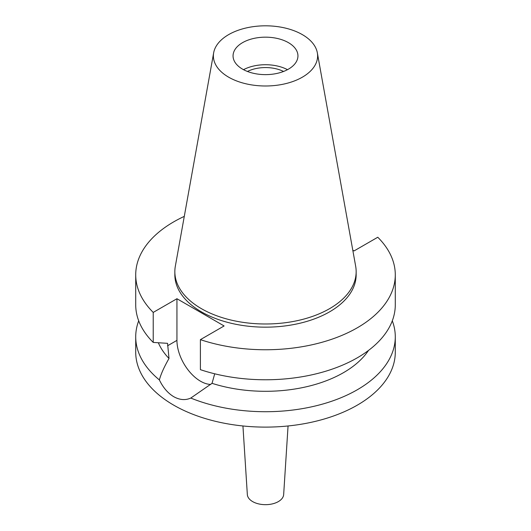<?xml version="1.0" encoding="UTF-8"?>
<svg xmlns="http://www.w3.org/2000/svg" width="531" height="531" viewBox="0 0 531 531"><rect width="100%" height="100%" fill="white"/><g stroke="black" fill="none" stroke-linecap="round" stroke-linejoin="round"><path stroke-width="0.8" d="M242.561 42.653A32.444 18.731 0 0 0 233.056 55.901A32.444 18.731 0 0 0 253.081 73.205A32.444 18.731 0 0 0 288.439 69.149A32.444 18.731 0 0 0 297.944 55.901A32.444 18.731 0 0 0 277.919 38.597A32.444 18.731 0 0 0 242.561 42.653M243.517 69.674A32.444 18.731 180 0 1 287.483 69.674M283.554 71.466A27.512 15.884 0 0 0 247.446 71.466M242.939 425.975L247.34 494.567A18.167 10.487 0 0 0 258.856 503.946A18.167 10.487 0 0 0 278.35 501.596A18.167 10.487 0 0 0 283.66 494.567L288.061 425.975M352.79 250.201L354.058 250.931L377.773 237.244A129.783 74.931 180 0 1 395.283 274.832L395.283 304.847A129.783 74.931 0 0 1 357.27 357.828A129.783 74.931 0 0 1 200.399 369.662L200.399 339.648L224.109 325.954L176.942 298.727L153.227 312.414A129.783 74.931 180 0 1 135.717 274.832L135.717 304.847A129.783 74.931 0 0 0 153.227 342.429L167.564 343.331L169.004 358.478C164.092 367.06 160.886 374.209 159.38 379.93A129.783 74.931 180 0 1 135.717 336.793L135.717 352.186A129.783 74.931 0 0 0 215.832 421.408A129.783 74.931 0 0 0 357.27 405.166A129.783 74.931 0 0 0 395.283 352.186L395.283 336.793A129.783 74.931 180 0 1 357.27 389.774A129.783 74.931 180 0 1 190.788 398.058L212.042 383.329L214.716 373.797M135.717 336.793A129.783 74.931 180 0 1 138.704 320.817M159.38 379.93C163.09 387.597 167.876 393.186 173.73 396.69C179.704 400.016 185.392 400.467 190.788 398.058M210.727 384.431A33.353 19.255 60 0 1 200.526 381.218A33.353 19.255 60 0 1 176.942 340.371L176.942 298.727M158.351 342.767A110.315 63.687 0 0 0 169.004 358.478M392.296 320.817A129.783 74.931 180 0 1 395.283 336.793M212.042 383.329A110.315 63.687 0 0 0 343.504 372.649A110.315 63.687 0 0 0 368.487 350.44M395.283 274.832A129.783 74.931 180 0 1 357.27 327.813A129.783 74.931 180 0 1 200.399 339.648M135.717 274.832A129.783 74.931 180 0 1 173.73 221.845A129.783 74.931 180 0 1 184.284 216.382M174.845 271.653L174.845 274.832A90.655 52.337 0 0 0 230.806 323.18A90.655 52.337 0 0 0 329.598 311.836A90.655 52.337 0 0 0 356.155 274.832L356.155 271.653A90.655 52.337 180 0 1 329.598 308.657A90.655 52.337 180 0 1 230.806 320.007A90.655 52.337 180 0 1 174.845 271.653A90.655 52.337 180 0 1 175.33 266.25L213.661 52.801A52.118 30.088 180 0 1 228.649 34.621A52.118 30.088 180 0 1 282.93 27.546A52.118 30.088 180 0 1 317.339 52.801A52.118 30.088 180 0 1 302.351 77.181A52.118 30.088 180 0 1 243.098 83.068A52.118 30.088 180 0 1 213.661 52.801M153.227 312.414L153.227 342.429M317.339 52.801L355.67 266.25A90.655 52.337 180 0 1 356.155 271.653M167.564 345.787L176.942 340.371"/></g></svg>
